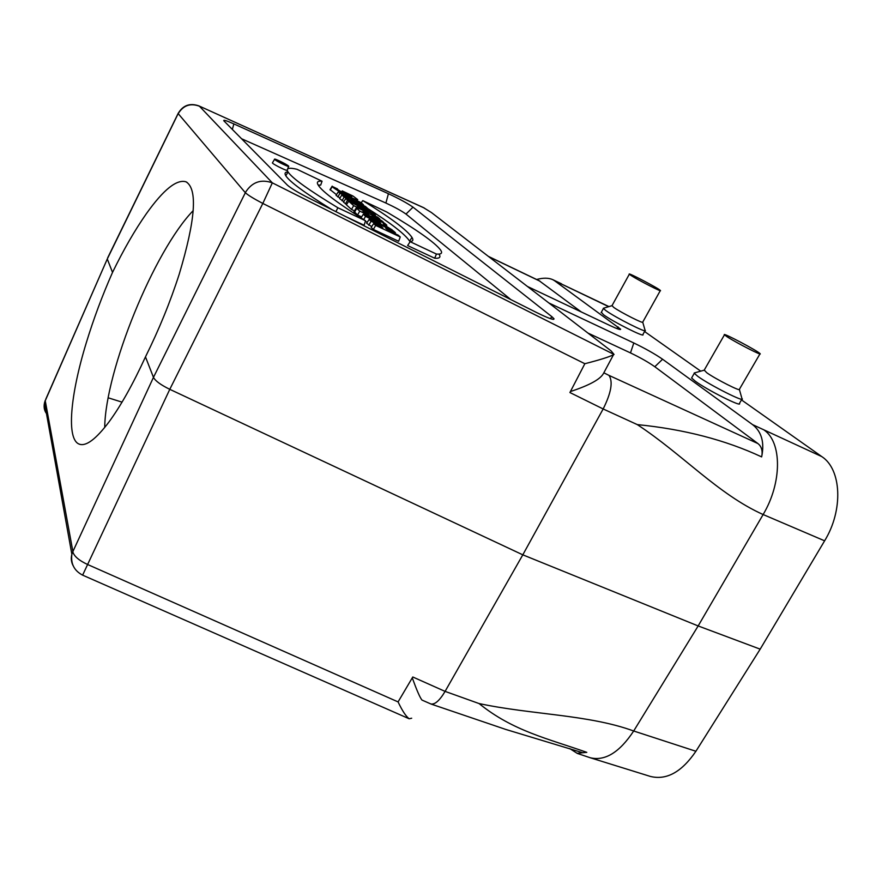 <?xml version="1.0" encoding="UTF-8"?>
<svg xmlns="http://www.w3.org/2000/svg" width="882" height="882" viewBox="0 0 882 882"><rect width="100%" height="100%" fill="white"/><g stroke="black" fill="none" stroke-linecap="round" stroke-linejoin="round"><path stroke-width="1.32" d="M631.214 275.57C638.414 280.267 662.834 292.747 660.386 290.487C659.086 288.59 626.672 271.612 629.329 274.214L631.214 275.57M727.264 336.88C736.404 342.833 762.952 356.405 760.086 353.682C758.399 351.223 721.211 331.577 724.442 334.84L727.264 336.88M122.036 402.137L108.199 397.804M644.996 330.739L642.901 334.498C645.844 338.258 612.725 321.643 603.475 314.709L601.348 312.228M741.861 399.248L739.447 403.383C742.831 407.925 706.846 389.855 695.115 381.079L691.598 377.981L691.929 377.408M644.566 331.511L700.738 371.157M741.475 399.91L821.792 456.6C841.527 469.29 843.556 510.072 824.615 540.82L760.185 649.152L695.909 751.266C681.731 772.048 666.538 780.438 650.343 776.425L590.179 757.737C605.019 761.32 619.528 752.412 633.684 731.002L698.158 625.944L760.185 649.152M608.679 306.66L554.469 280.674L620.652 329.195C620.763 330.133 617.246 328.931 610.112 325.601L527.414 286.452M548.847 302.956L633.805 342.977C645.459 348.622 655.05 354.046 662.591 359.239L752.555 424.617L821.792 456.6M411.685 718.213L409.149 718.775C405.918 716.327 402.236 710.705 398.08 701.907L412.787 676.99L445.09 691.389L479.08 703.56C531.449 714.751 588.603 714.508 633.684 731.002L695.909 751.266M552.033 316.825L554.039 318.821C554.028 320.331 548.174 318.215 536.454 312.471L309.009 198.141C297.918 192.474 290.718 188.142 287.411 185.154L223.841 120.812C223.135 119.588 226.476 120.625 233.873 123.91L388.422 193.709C399.27 198.803 407.473 203.29 413.019 207.171L552.033 316.825L550.225 318.589M423.173 207.446L431.441 212.54L611.149 350.937L614.048 354.465C609.859 356.736 600.124 359.812 584.843 363.715L584.678 364.023M581.293 311.952L539.134 280.708M338.313 191.835L339.934 193.301L354.233 200.038L341.841 195.01L344.145 197.083L367.221 208.02L365.479 206.498L351.047 199.674L363.439 204.712L361.091 202.651L338.313 191.835L336.042 195.363L339.967 198.009M341.841 195.01L339.592 198.593L343.793 201.658M410.152 241.701L436.447 254.06C441.364 254.479 442.742 253.123 440.581 249.992C434.804 242.462 416.888 229.816 386.823 212.055L362.789 200.611C390.539 217.7 406.933 229.97 411.971 237.412C413.592 239.948 412.985 241.37 410.152 241.701L407.616 245.56L434.672 258.217C439.589 258.602 441.044 257.235 439.027 254.137M367.166 208.163C390.98 223.267 405.136 234.259 409.634 241.15L410.031 241.889M365.335 221.283L367.254 222.264M354.432 210.853L351.488 209.464L346.394 204.811L348.732 201.206L373.659 213.665L375.545 215.318L375.214 216.2M510.832 299.582L405.996 214.072C401.497 210.853 394.794 207.171 385.897 203.036L241.547 138.739M354.057 211.46L357.563 215.01L361.609 216.906M369.073 219.486L371.046 221.261L380.23 225.583L382.876 227.942L373.648 223.609L375.666 225.417L400.263 236.971L398.157 235.119L388.289 230.489L385.61 228.118L395.423 232.727L393.35 230.919L369.073 219.486L366.603 223.267L371.686 226.608M373.648 223.609L371.157 227.413L373.373 229.441L398.653 241.271L400.263 236.971M272.527 162.74L272.56 163.126C274.258 165 288.657 171.935 287.179 170.171L287.289 169.895M332.227 209.817C305.15 193.136 289.671 181.78 285.79 175.75C284.346 173.313 285.084 172.023 287.995 171.913M322.051 181.218C317.333 180.788 316.186 182.287 318.611 185.694C322.878 192 338.512 203.676 365.501 220.732L337.883 207.766C308.777 190.115 292.163 178.186 288.05 171.99C285.79 168.242 288.745 167.337 296.925 169.256L322.051 181.218L320.695 185.121L318.193 185.055M365.501 220.732L364.145 225.219L345.799 216.63M345.788 198.56L347.552 200.148L370.793 211.151L368.941 209.53L345.788 198.56L343.473 202.143L346.615 204.481M330.32 189.784L336.483 194.668M584.843 363.715L262.814 203.444L169.785 389.326L522.806 554.833L698.158 625.944L763.128 514.537C718.202 494.405 682.326 454.131 637.267 424.595L603.156 408.961L522.806 554.833L445.09 691.389C439.611 700.595 434.859 704.784 430.824 703.946L422.059 700.099M145.475 356.879C132.884 384.32 120.68 406.073 108.85 422.125C95.94 439.17 86.127 446.524 79.402 444.197C66.062 439.677 70.317 394.938 86.293 342.778C93.536 319.052 102.279 295.591 112.521 272.406C123.634 249.573 134.946 229.97 146.434 213.598C163.534 189.586 176.742 179.002 186.069 181.824C197.8 189.024 195.506 219.827 179.211 274.236C170.27 302.008 159.025 329.548 145.475 356.879L153.468 377.364L245.229 192.949M178.076 113.789L107.284 258.988L112.521 272.395M584.689 364.023L569.915 392.534L603.156 408.961C611.182 392.898 613.144 381.719 609.032 375.412L757.903 443.547L654.808 366.736L662.591 359.239M824.615 540.82L763.128 514.537C782.235 482.619 781.981 442.114 764.021 429.975M752.555 424.617C761.618 431.64 764.65 442.4 761.64 456.898C725.522 440.019 684.068 429.247 637.267 424.595M577.093 753.338L590.179 757.737M479.08 703.56C512.971 731.101 548.472 738.763 586.795 752.357L577.104 753.294L569.728 748.564M563.444 284.941L608.933 306.583M554.469 280.674L552.694 279.627C548.538 277.764 543.169 277.72 536.598 279.495M430.813 703.968L505.728 729.425L582.759 752.743L586.795 752.357M761.64 456.898C762.743 451.882 761.971 447.869 759.314 444.826L757.903 443.547M587.908 333.043L630.487 352.91C640.365 357.662 648.468 362.27 654.808 366.736M193.213 210.611C154.13 250.885 105.355 370.44 104.715 427.461M375.545 215.318L357.188 206.631L358.643 208.406M358.776 208.053L353.66 205.638L351.488 209.464M353.66 205.638L348.732 201.206M362.7 211.713L368.555 214.469L362.7 211.713M379.922 219.144L377.573 217.093L369.448 214.017C362.348 209.839 357.927 207.821 356.207 207.965L359.757 211.118L383.593 222.374L381.63 220.654L371.851 216.035L379.922 219.144L379.69 219.728M356.747 208.472L354.465 212.242M359.757 211.118L357.563 215.01M379.04 221.878L380.704 223.355L370.892 218.394L379.04 221.878L378.764 222.374M363.285 214.282L365.567 216.344L392.281 229.97L385.853 225.968L383.218 223.653L386.801 225.175L384.618 223.267L363.285 214.282L360.981 217.898M365.567 216.344L363.682 219.596M386.801 225.175L386.393 226.244M371.046 221.261L368.775 225.252M380.23 225.583L379.723 226.465M375.666 225.417L373.373 229.441M395.423 232.727L395.07 233.675M274.721 159.477C276.353 161.252 290.112 167.889 288.69 166.224L288.535 166.048C286.848 164.273 273.332 157.735 274.567 159.3L274.721 159.477M280.244 161.472L275.967 160.006C276.562 161.097 288.216 166.808 287.179 165.496L280.244 161.472M436.447 254.06L434.672 258.217M362.789 200.611L361.201 202.75M337.883 207.766L335.888 211.658M347.552 200.148L345.413 203.918M370.793 211.151L370.429 212.132M344.145 197.083L342.029 200.82M367.221 208.02L367 208.615M363.439 204.712L363.175 205.407M339.934 193.301L337.839 197.006M343.903 192.386L351.896 196.565C351.444 197.535 335.425 188.946 337.508 188.935L332.338 186.477C331.908 187.524 345.678 195.407 354.487 198.979C357.1 200.016 358.136 200.192 357.585 199.497L353.054 196.058L342.227 190.898L343.903 192.386L343.528 193.048M342.227 190.898L341.543 191.967M350.849 195.694L350.496 196.344M332.194 186.146L330.033 189.652M281.755 162.983L279.164 161.593L281.755 162.983M285.095 164.68L278.447 161.174L283.993 163.633L281.843 163.027L284.996 164.967M570.445 391.531C589.606 385.258 600.675 379.139 603.641 373.163L613.486 354.74M245.284 192.64C251.899 182.1 260.918 178.837 272.34 182.85L262.814 203.444C253.663 198.648 247.82 195.054 245.284 192.64L178.208 113.657C183.28 105.366 190.358 102.885 199.442 106.215L272.34 182.85L614.048 354.465M424.474 208.108L198.88 105.884C189.862 102.764 182.927 105.3 178.098 113.513L178.307 113.072M82.621 575.141L169.785 389.326C160.767 384.905 155.331 380.925 153.468 377.364L72.787 551.757C74.077 556.31 79.137 560.61 87.957 564.656L398.08 701.907M72.908 551.702L45.247 400.748L107.284 258.988L45.743 399.281M178.098 113.502L107.626 257.93M412.269 677.861C416.756 690.242 419.975 697.64 421.96 700.054M759.942 353.925L739.436 389.227C741.994 392.424 715.534 379.073 706.714 372.7L704.244 370.065M742.17 398.708C745.61 403.173 709.602 385.059 697.816 376.36L694.277 373.295L694.994 372.766M660.276 290.663L642.78 322.029C644.996 324.675 620.619 312.404 613.674 307.355L612.031 305.58M645.216 330.353C648.204 334.046 615.074 317.388 605.78 310.508L603.42 308.468L603.927 308.094M540.049 281.226L488.639 256.596M232.341 129.422L233.873 123.91M385.897 203.036L388.422 193.709M405.996 214.072L413.019 207.171M630.487 352.91L633.805 342.977M603.828 372.81L609.032 375.412M616.727 328.501L618.26 327.024M73.162 565.737C71.233 562.143 70.803 558.339 71.861 554.293L72.787 551.757M45.247 400.748L44.519 402.809C43.427 407.561 44.563 411.762 47.915 415.4M409.005 718.698L82.632 575.152C74.242 570.764 70.648 563.818 71.861 554.293L44.519 402.809L45.214 400.472M552.705 279.627L561.536 283.828M553.4 319.394L554.039 318.821M356.207 207.965L353.914 211.713M274.567 159.3L272.395 162.938M288.612 166.433L287.598 169.09M411.971 237.412L409.634 241.15M285.79 175.75L288.05 171.99M332.338 186.477L330.188 190.016M357.43 199.905L357.089 200.754M423.47 207.59L198.88 105.884M539.299 280.774L488.33 256.353M79.424 444.142L80.218 444.429M186.036 181.901L186.995 182.331M724.442 334.84L704.034 370.451M703.957 370.242L694.189 372.998M739.403 389.568L741.872 398.311M694.277 373.295L691.598 377.981M629.329 274.214L611.888 305.856M611.821 305.723L603.343 308.27M642.758 322.283L645.007 330.077M603.42 308.468L601.127 312.636"/></g></svg>
